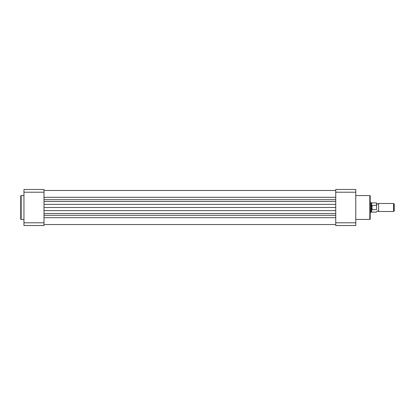 <?xml version="1.0" encoding="UTF-8"?>
<svg xmlns="http://www.w3.org/2000/svg" width="415" height="415" viewBox="0 0 415 415"><rect width="100%" height="100%" fill="white"/><g stroke="black" fill="none" stroke-linecap="round" stroke-linejoin="round"><path stroke-width="0.62" d="M23.956 195.558L21.149 195.558A0.399 0.399 0 0 0 20.75 195.958L20.75 219.042A0.399 0.399 0 0 0 21.149 219.442L23.956 219.442M43.995 189.468L43.995 225.532L23.956 225.532L23.956 189.468L43.995 189.468M23.956 222.793L43.995 222.793M43.995 192.207L23.956 192.207M355.78 219.442L369.807 219.442A0.399 0.399 0 0 0 370.206 219.042L370.206 195.958A0.399 0.399 0 0 0 369.807 195.558L355.78 195.558M355.78 189.468L355.78 225.532L335.74 225.532L335.74 189.468L355.78 189.468M335.74 222.793L355.78 222.793M355.78 192.207L335.74 192.207M376.618 203.49L377.619 204.175L378.62 203.49L378.62 211.51L377.619 210.825L376.618 211.51M393.602 211.51L393.602 203.49L394.25 204.144L394.25 210.856L393.602 211.51L378.62 211.51M376.457 205.373L376.457 202.894L376.618 205.747L376.457 205.373L371.809 205.451L371.005 207.5L371.005 212.309L370.206 212.309M376.618 205.747L376.618 209.253M372.048 205.373L372.048 209.627L376.457 209.627M371.809 205.451L372.048 209.627M371.705 205.638L371.705 202.894L371.005 202.691L371.005 207.5L371.809 209.549M371.705 209.362L371.705 212.107L376.457 212.107M43.995 224.531L335.74 224.531M43.995 207.5L335.74 207.5M21.149 195.558L21.149 219.442M369.807 219.442L369.807 195.558M43.995 217.688L335.74 217.688M43.995 215.286L335.74 215.286M43.995 213.486L335.74 213.486M43.995 210.623L335.74 210.623M43.995 204.377L335.74 204.377M43.995 201.514L335.74 201.514M43.995 199.714L335.74 199.714M43.995 197.312L335.74 197.312M371.705 212.107L371.005 212.309M371.705 202.894L376.457 202.894M370.206 202.691L371.005 202.691M378.62 203.49L393.602 203.49M43.995 190.469L335.74 190.469"/></g></svg>
